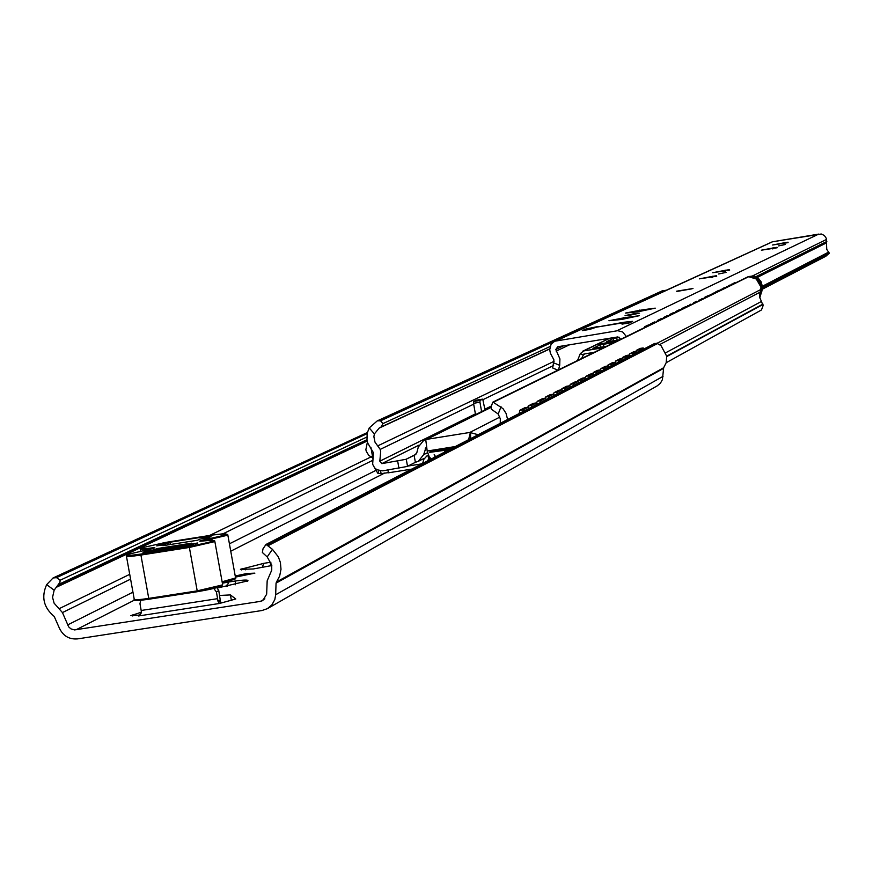 <?xml version="1.0" encoding="UTF-8"?>
<svg xmlns="http://www.w3.org/2000/svg" width="873" height="873" viewBox="0 0 873 873"><rect width="100%" height="100%" fill="white"/><g stroke="black" fill="none" stroke-linecap="round" stroke-linejoin="round"><path stroke-width="1.31" d="M235.274 584.79L235.623 582.651L234.837 581.069L228.824 581.996L226.784 586.503M235.426 577.118L254.872 573.146L246.939 573.485L235.23 576.005M219.636 595.451L230.407 594.928L235.808 598.987L219.418 603.483L217.857 600.995L219.199 600.264L221.207 602.501M59.997 582.226L54.148 590.192L46.651 584.637L53.046 577.981L56.549 577.642L60.084 580.25L59.997 582.226M366.966 439.73L58.884 584.277M268.033 545.723L657.445 343.58L661.057 345.664L666.732 356.282L666.154 362.775L663.655 367.74L276.49 582.007L279.666 576.016L280.997 569.272L280.408 562.55L278.356 556.887L272.441 549.313L267.193 556.93L262.358 552.467L263.013 548.779L266.036 544.436L272.441 549.313M267.193 556.93L271.743 565.115L271.743 570.134L267.171 580.818L266.658 594.186L262.795 600.569L260.372 601.388L74.456 629.924L70.953 628.876L68.705 626.912L62.452 612.573L54.093 603.167L52.555 597.361L54.148 590.192M262.064 567.548L263.995 563.292L240.424 569.382L253.334 568.956L271.819 565.551M270.914 562.234L263.995 563.292M241.766 569.927L240.555 569.229M242.116 568.399L245.651 569.829M269.844 562.376L270.619 563.914L270.314 565.89M219.418 603.483L138.556 615.967L141.415 612.813L141.186 610.478L217.606 598.66L217.857 600.995M140.749 600.242L139.964 603.745L141.186 610.478M220.629 602.501L218.774 590.628L216.395 591.894L217.606 598.66M657.445 343.58L654.695 343.438L266.047 544.436M267.629 608.514L657.26 385.833L660.414 383.214L662.421 379.624L663.655 367.74M663.349 368.504L276.054 583.131L276.49 582.007M663.033 376.361L275.672 594.764L276.054 583.131M275.672 594.764L274.82 599.576L271.918 604.847L267.345 608.677L261.987 610.522L77.577 638.883C69.24 639.571 63.183 635.991 59.386 628.156L54.224 616.458C43.628 607.597 41.096 596.99 46.651 584.637M372.291 460.562L223.215 533.698M130.59 579.137L62.452 612.573M222.375 583.186L228.824 581.996M234.837 581.069C244.134 579.825 248.489 579.748 247.91 580.851L247.234 581.483M217.377 588.031L247.91 580.851M140.367 614.996L130.797 615.683L141.393 612.191M147.69 551.55L149.861 550.514L193.468 543.661L195.836 543.955M216.897 587.627L218.774 590.628M216.395 591.894L213.776 588.457M193.468 543.661L191.034 544.85L146.228 552.052M414.118 455.226L415.373 462.308L407.233 466.455L382.723 470.842L376.94 469.761L374.604 467.841L372.651 464.294L373.415 452.683L367.806 443.189L366.987 439.872L367.206 433.117L369.246 427.923L377.311 420.841L380.541 420.808L382.931 423.601L381.054 427.017L379.198 428.065L374.375 433.936L373.884 436.686L374.997 442.142L380.202 449.399L380.704 451.516L379.82 461.173L381.796 463.639L405.967 459.318L415.024 454.92L416.825 452.683L418.309 447.02L423.809 440.265L425.828 439.534M500.229 423.318L500.338 418.92L498.199 414.031L491.423 409.251L491.117 406.589L492.95 402.071L748.314 276.61L756.291 279L760.983 287.13L759.543 296.831L763.1 305.626L761.463 309.97L666.175 362.721M492.95 402.071L503.012 408.651L506.034 413.344L507.617 419.498M426.068 447.38L423.645 454.68L418.276 461.359L415.373 462.308M470.623 438.628L470.547 432.364L469.783 432.462L478.164 434.732M663.655 291.353L662.683 290.644L377.463 420.775M549.684 349.014L379.198 428.065M425.893 439.512L426.657 439.37L425.893 439.512M431.262 458.991L429.189 456.797L427.181 451.035L425.751 439.577M470.405 432.43L468.594 439.686M484.995 409.95L482.736 399.136L480.008 400.456L479.954 402.257L473.526 403.293L473.581 401.493L476.363 400.172M473.526 403.293L475.523 414.642M479.954 402.257L481.601 411.63M482.736 399.136L476.32 400.172L482.736 399.136M622.656 319.278L622.46 318.121L608.939 320.729L621.358 319.507L639.265 315.72L628.211 317.172L628.32 317.827M638.916 311.628L638.73 310.515L625.483 313.069L637.726 311.847L655.241 308.147L644.372 309.588L644.481 310.221M631.026 314.978L639.538 313.156L633.569 313.789L625.068 315.611L631.026 314.978M711.604 277.483L711.44 276.555L699.437 278.847L716.7 276.228M724.623 271.361L724.47 270.466L712.684 272.714L729.632 270.139M718.577 273.991L726.074 272.409L718.577 273.991M772.485 248.892L772.343 248.107L761.365 250.191L777.177 247.768M783.485 243.72L783.354 242.956L772.572 245.007L788.112 242.618M778.574 245.913L785.394 244.495L778.574 245.913M557.912 370.163L552.707 368.002L553.929 359.883L550.372 353.172L549.717 349.724L551.059 344.322L554.661 341.245L617.68 330.703L622.613 331.915L626.378 336.52M563.783 345.741L555.795 349.473L559.92 358.912L559.702 365.329L558.469 369.879M620.768 339.27L617.898 336.913L557.782 346.723L555.795 349.473M818.863 234.084L772.332 241.81L821.275 233.997L824.341 235.481L826.273 238.296L826.753 249.394L828.597 252.133L762.369 286.246M772.332 241.81L554.661 341.245M628.211 317.172L622.46 318.121M644.372 309.588L638.73 310.515M716.602 275.704L711.44 276.555M729.544 269.626L724.47 270.466M777.101 247.31L772.343 248.107M788.046 242.181L783.354 242.956M585.794 330.059L585.63 329.099L582.313 330.627L589.657 329.427L596.423 327.168L622.776 322.857L625.232 322.595L622.013 324.134L629.378 322.923L632.663 321.329L624.097 322.235L597.841 326.939M585.63 329.099L597.776 326.546M826.556 239.409L752.351 276.021M762.325 289.225L825.814 256.258L829.35 253.181L828.597 252.133M829.35 253.181L762.424 287.795M569.567 344.791L556.145 351.099M553.962 362.961L559.702 365.329M726.129 287.512L729.402 285.209M731.236 284.904L734.4 282.765M718.763 290.403L720.978 290.032L718.763 290.403L715.751 291.888L717.966 291.517M720.705 290.076L723.968 287.883M715.445 292.75L715.751 291.888M704.456 298.151L704.773 297.267L707.938 295.74M709.869 295.412L713.23 293.142M693.14 303.717L693.457 302.811L696.719 301.229M698.716 300.901L702.176 298.566M681.475 309.446L681.813 308.529L685.174 306.903M687.226 306.554L690.794 304.153M669.46 315.349L669.798 314.411L673.269 312.741M675.375 312.392L675.615 311.563L679.063 309.904M603.647 347.683L583.677 350.935L597.394 344.3L617.069 341.092L596.237 344.66L610.02 338.189M619.59 337.251L613.315 338.451L606.408 341.812L619.699 339.804M657.053 321.45L657.413 320.489L660.992 318.754M663.164 318.394L663.404 317.554L666.972 315.84M581.582 358.53L583.808 354.067L594.251 352.299M614.417 342.391L600.002 344.922L592.92 348.36L606.364 346.352M644.263 327.735L644.634 326.753L648.323 324.974M650.571 324.603L650.822 323.719L654.499 321.951M583.677 350.935L580.294 353.652L583.066 354.842L585.292 353.761M577.533 360.516L580.294 353.652M585.423 377.671L585.903 376.296L589.166 375.772L588.653 377.594M585.903 376.296L590.279 374.081M589.166 375.772L593.433 373.579L590.181 374.102L593.433 373.579M594.251 374.703L593.454 373.568M592.898 373.655L593.214 372.542L596.455 372.018L596.128 373.72M596.455 372.018L600.646 369.857L597.579 370.348M593.214 372.542L597.427 370.381M601.628 370.883L600.646 369.857M561.568 389.827L561.906 388.638L565.257 388.092L569.763 385.779L570.265 384.338L573.583 383.804L573.048 385.659M570.265 384.338L574.805 382.047M573.583 383.804L578.002 381.523L574.696 382.058L578.002 381.523M578.843 382.669L578.024 381.512M577.511 381.599L577.839 380.442L581.134 379.908L580.796 381.654M581.134 379.908L585.477 377.671L582.367 378.173M577.839 380.442L582.204 378.205M586.492 378.707L585.477 377.671M554.551 395.229L553.515 394.149L554.06 392.675L557.432 392.13L556.876 394.029M554.06 392.675L558.764 390.286M557.432 392.13L562.016 389.762L558.655 390.307L562.016 389.762M562.889 390.918L562.048 389.751M565.257 388.092L564.907 389.871M561.906 388.638L566.599 386.281M570.811 386.826L569.807 385.757L566.424 386.313M536.699 402.846L537.244 401.307L540.682 400.762L540.103 402.704M537.244 401.307L542.133 398.841M540.682 400.762L545.439 398.306L542.013 398.863L545.472 398.295L546.334 399.474M545.036 398.361L545.396 397.128L548.801 396.571L548.43 398.394M548.801 396.571L553.471 394.17L550.263 394.683M545.396 397.128L550.077 394.716M550.132 394.694L553.471 394.17M600.548 369.857L600.995 368.537L604.203 368.024L603.723 369.803M600.995 368.537L605.229 366.398M604.203 368.024L608.328 365.896L605.131 366.409L608.328 365.896M609.125 367.009L608.35 365.885M607.761 365.983L608.066 364.903L611.242 364.39L610.936 366.071M611.242 364.39L615.301 362.306L612.279 362.797M608.066 364.903L612.126 362.819M616.251 363.321L615.301 362.306M615.149 362.317L615.585 361.04L618.739 360.527L618.27 362.273M615.585 361.04L619.677 358.967M618.739 360.527L622.722 358.476L619.579 358.989M623.497 359.567L622.744 358.465L619.612 358.978M622.133 358.563L622.416 357.526L625.548 357.024L625.254 358.661M625.548 357.024L629.466 355.005L626.487 355.486M622.416 357.526L626.345 355.507M630.393 356.009L629.498 354.984L626.388 355.497M629.269 355.027L629.684 353.794L632.794 353.292L632.347 354.995M629.684 353.794L633.634 351.786M632.794 353.292L636.646 351.306L633.547 351.808M637.388 352.386L636.646 351.306M636.013 351.404L636.286 350.4L639.374 349.898L639.091 351.503M639.374 349.898L643.161 347.945L640.225 348.425M636.286 350.4L640.095 348.447M644.056 348.938L643.194 347.934L640.127 348.425M427.312 461.031L428.654 459.165L430.367 458.467M519.162 413.529L519.806 410.277L523.309 409.71L522.698 411.707M519.806 410.277L524.88 407.713M523.309 409.71L528.241 407.178L524.76 407.735L528.241 407.178M529.169 408.357L528.274 407.156M527.881 407.222L528.263 405.934L531.733 405.378L531.341 407.233M531.733 405.378L536.568 402.879L533.316 403.402M528.263 405.934L533.119 403.435M537.692 403.948L536.568 402.879M422.772 463.377L423.612 459.591L426.886 455.935L428.61 455.149M422.685 462.908L421.386 463.923L408.095 466.04M411.685 469.117L388.398 472.817L387.907 470.012M388.365 472.62L381.086 473.635L380.595 470.907L381.054 473.646L377.802 473.253L374.528 467.753M378.991 470.612L377.802 473.253M372.88 458.489L370.905 447.358M429.047 458.958L428.381 455.226M145.507 551.201L154.215 549.837L156.703 548.648L191.525 543.17L189.103 544.348L197.833 542.973L184.214 546.716L149.207 552.227L151.716 551.027L142.997 552.402L145.507 551.201L145.649 551.976M156.638 549.455L156.703 548.648M168.074 544.883L167.802 543.355L170.235 542.188L204.719 536.764L202.34 537.91L202.481 538.674M170.039 544.566L170.235 542.188M202.34 537.91L210.993 536.557L208.625 537.713L199.95 539.077L197.56 540.234L162.891 545.69L165.346 544.523L156.714 545.876L159.181 544.708L159.323 545.472M167.802 543.355L159.181 544.708M165.488 545.287L165.346 544.523M151.858 551.801L151.716 551.027M434.176 454.68L435.081 457.016L434.787 455.302M759.488 295.751L761.245 293.044L762.227 285.253L757.382 277.003L756.553 277.418L761.409 285.678L759.488 295.543M665.139 290.676L663.458 290.949M661.199 291.32L658.613 292.51M756.553 277.418L750.889 276.534M227.515 586.372L227.166 584.43M262.718 567.428L262.402 565.639M219.199 600.264L219.439 601.595M264.879 598.856L260.372 601.388M656.485 343.242L267.203 544.927M367.096 433.652L56.549 577.642M366.769 437.111L60.084 580.25M367.009 440.036L58.415 584.921M367.206 441.04L56.429 587.245M372.476 456.197L209.531 535.498M129.717 574.336L59.069 608.721M375.27 470.711L229.446 543.803M132.947 592.178L67.559 624.959M384.829 472.959L230.767 551.201M134.748 599.958L75.907 629.848M138.556 615.967L140.291 615.061M132.565 614.941L132.761 616M230.407 594.928L231.432 600.646M149.861 550.514L147.351 551.714M491.346 406.01L484.864 409.219M475.392 413.9L379.82 461.173M549.684 348.851L381.054 427.017M761.18 289.312L656.9 343.384M374.375 433.936L369.246 427.923M398.939 468.255L397.673 461.108M499.858 417.098L469.783 432.462L426.657 439.37L490.79 407.56M749.34 276.381L493.561 402.147M760.503 291.964L659.606 344.606M761.605 301.36L665.892 352.67M762.937 304.099L666.71 356.151M763.002 304.448L666.754 356.566M426.34 448.395L425.118 449.006M427.726 452.596L423.645 454.68M663.6 291.287L380.541 420.808M550.045 346.537L382.931 423.601M554.071 361.324L377.856 445.819M553.602 365.492L483.096 399.605M473.679 404.166L380.202 449.399M418.996 445.132L381.796 463.639M415.897 454.298L405.967 459.318M501.015 406.709L498.199 414.031M406.261 459.187L407.527 466.324M455.335 446.54L427.181 451.035M473.581 401.493L480.008 400.456M676.368 291.233L692.976 288.494L676.368 291.233M772.474 241.799L556.712 340.623M818.656 234.117L616.829 330.791M826.84 241.461L756.476 276.403M826.611 242.825L757.644 277.221M828.99 252.603L762.413 286.955M625.352 323.577L625.188 322.628M783.987 242.672L784.15 243.6M772.998 247.801L773.162 248.761M725.212 270.117L725.398 271.219M712.204 276.195L712.401 277.33M639.647 310.09L639.887 311.443M623.42 317.674L623.66 319.082M731.519 284.86L729.348 285.22L731.53 284.849M731.421 284.194L733.593 283.834M726.412 286.65L728.595 286.289M720.902 289.356L723.106 288.996M726.074 287.533L723.881 287.894L726.085 287.523M710.109 295.38L707.872 295.74L710.12 295.369M710.076 294.659L712.313 294.299M713.165 293.153L715.38 292.782L713.143 293.164M704.773 297.267L707.01 296.896M698.935 300.126L701.194 299.755M704.336 298.217L702.088 298.588L704.358 298.206M693.457 302.811L695.737 302.44M685.13 306.903L687.422 306.521L685.109 306.914M687.444 305.757L689.735 305.386M681.813 308.529L684.116 308.147M675.538 312.37L673.203 312.752L675.549 312.359M675.615 311.563L677.939 311.181M681.278 309.544L678.965 309.926L681.3 309.533M669.798 314.411L672.145 314.029M663.294 318.383L660.916 318.765L663.305 318.372M663.404 317.554L665.772 317.161M669.22 315.469L666.863 315.851M657.413 320.489L659.792 320.096M613.719 340.776L613.315 338.451M617.146 340.219L616.72 337.72M650.658 324.592L648.257 324.985L650.669 324.581M650.822 323.719L653.222 323.326M644.634 326.753L647.046 326.36M600.428 347.323L600.002 344.922M603.909 346.756L603.461 344.18M427.595 460.3L430.695 458.696M421.386 463.923L422.336 463.432M427.999 455.422L428.654 459.165M126.454 556.297L134.18 598.954C133.569 600.1 138.425 599.915 148.748 598.398L140.913 555.064C130.59 556.603 125.745 556.854 126.367 555.806L127.491 554.464L149.927 549.204L127.72 554.399C125.516 555.785 129.946 555.664 141 554.039L189.201 546.465C216.002 541.205 220.094 539.416 201.477 541.096L199.579 541.118L204.413 539.667C230.276 534.363 233.047 532.803 212.728 534.996L165.379 542.449L141.579 547.873C139.44 549.15 143.227 549.117 152.961 547.764L154.827 547.742L153.517 548.364L149.916 549.204L153.517 548.364M149.108 599.184C139.2 600.635 134.584 600.799 135.26 599.675M134.377 599.533C132.194 600.733 137.126 600.624 149.152 599.173L197.309 591.708L149.163 599.173L148.748 598.398L196.949 590.923L222.08 585.008L222.55 584.113M150.331 549.128L140.247 549.259L141.361 547.938L165.423 542.439M152.764 548.604L152.961 547.764M214.703 540.878L214.3 541.718L189.125 547.491L140.913 555.064L141 554.039M222.124 581.767L235.001 578.133L235.459 577.271M227.711 534.483L227.307 535.291L203.998 540.736M221.753 585.161C221.644 586.721 213.514 588.904 197.353 591.698L189.201 546.465M234.651 578.308C235.71 579.072 231.585 580.49 222.266 582.575C244.789 576.529 231.4 579.727 235.546 577.773L227.744 534.56L224.59 533.632L212.772 534.985M197.342 591.708L217.366 587.496L221.731 585.903L222.637 584.637L214.758 540.965L211.975 540.005L201.543 541.085M199.579 541.118L200.19 541.249M200.834 540.507L201.805 541.042M153.201 548.484L154.827 547.742M204.413 539.667L204.424 540.66M430.018 451.505L451.537 448.504M449.148 449.737L429.745 452.334M449.573 449.519L449.355 448.908M444.794 451.996L444.794 449.639M434.929 455.313L435.223 456.939M752.351 276.294L757.382 277.003L761.234 281.979L762.413 288.155L761.714 291.866L760.427 293.47M664.986 290.698L663.24 290.72L665.924 290.273M662.061 290.905L661.123 291.331M753.181 275.89L749.962 276.414L753.181 275.879L757.382 277.003M760.197 295.369L759.728 297.879L761.245 293.044M367.347 432.539L53.046 577.981M148.737 550.863L146.74 551.801M219.319 601.29L219.199 600.635M241.657 569.916L240.424 569.382M263.013 548.779L265.818 544.697M424.147 458.347L418.44 461.282M662.683 290.644L377.343 420.83M490.932 407.004L423.809 440.265M491.117 406.589L492.699 402.464M625.395 323.577L625.232 322.595M691.951 288.81L677.568 291.32M666.896 315.84L669.242 315.459M582.498 351.306L609.398 338.298M600.689 369.836L597.47 370.359M585.521 377.66L582.247 378.184M569.807 385.757L566.479 386.292M615.345 362.284L612.169 362.797M633.58 351.797L636.668 351.295M536.622 402.857L533.174 403.413M426.886 455.935L428.588 455.073M367.435 441.978L365.863 449.671L366.256 451.243L368.755 455.357L372.793 457.976M140.553 550.95L140.335 549.739M201.499 541.085L200.015 541.26M165.39 542.449L212.739 534.985"/></g></svg>
